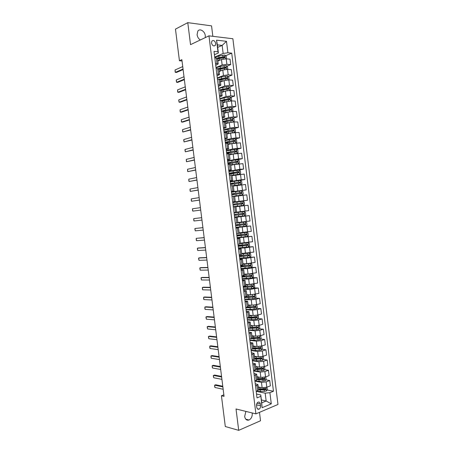 <?xml version="1.0" encoding="UTF-8"?>
<svg xmlns="http://www.w3.org/2000/svg" width="453" height="453" viewBox="0 0 453 453"><rect width="100%" height="100%" fill="white"/><g stroke="black" fill="none" stroke-linecap="round" stroke-linejoin="round"><path stroke-width="0.68" d="M205.243 37.627L205.294 35.702C204.898 31.24 199.801 28.063 197.825 31.127L197.089 34.717C197.474 37.072 198.561 38.822 200.345 39.966M245.877 411.403L244.665 416.471C245.271 419.45 246.726 420.633 249.025 420.022C251.319 418.759 252.389 416.505 252.23 413.266L252.185 412.96M211.494 42.99C212.366 45.736 213.646 46.534 215.322 45.379L215.724 43.46C214.852 40.708 213.573 39.915 211.885 41.081L211.494 42.99M212.842 36.319L211.545 25.866L187.78 22.65L175.47 29.117L179.433 60.747L182.027 60.962M277.983 404.461L232.887 38.743L208.969 35.849L255.911 413.878L277.983 404.461M255.911 413.878L236.03 408.974L238.703 430.35L260.526 420.752L259.484 412.355M223.861 394.818L221.438 395.741L224.048 396.335L181.863 59.643L179.433 60.747M260.577 405.792L260.35 403.946C260.022 402.366 259.252 401.771 258.046 402.162C256.97 402.83 256.472 403.946 256.557 405.52L256.789 407.377C257.117 408.946 257.876 409.54 259.065 409.167C260.158 408.504 260.662 407.377 260.577 405.792L256.534 404.863M269.903 392.683L271.285 403.844L262.089 407.717L260.758 394.937L261.738 402.836L266.154 401.007L265.186 393.159L269.903 392.683L273.453 391.25L231.726 53.148L225.719 55.696M217.695 47.395L222.151 45.408L217.383 44.881L218.386 52.99L217.978 51.772L214.009 51.37L256.998 397.898L260.69 396.403M217.978 51.772L216.54 40.158L226.489 41.314L227.904 52.763L231.726 53.148M238.703 430.35L225.3 426.522L221.438 395.741M187.78 22.65L190.526 44.649L208.969 35.849M261.381 399.959L266.154 401.007L271.285 403.844M260.758 394.937L256.523 394.042M218.386 52.99L214.422 54.711M215.492 63.346L218.21 63.935L215.73 65.289M216.823 74.054L219.529 74.581L217.044 75.855M218.148 84.756L220.849 85.215L218.352 86.415M219.473 95.447L222.163 95.838L219.665 96.965M220.798 106.132L223.482 106.455L220.973 107.508M222.123 116.806L224.796 117.067L222.276 118.046M223.448 127.474L226.109 127.667L223.584 128.573M224.773 138.131L227.423 138.256L224.886 139.088M226.092 148.782L228.737 148.844L226.194 149.598M227.412 159.422L230.045 159.416L227.497 160.102M228.731 170.056L231.358 169.983L228.799 170.594M230.05 180.679L232.666 180.543L230.101 181.081M231.364 191.296L233.975 191.098L231.398 191.557M232.683 201.902L235.283 201.636L232.7 202.027M234.631 217.587L237.213 217.225L234.62 217.502M235.939 228.176L238.516 227.746L235.917 227.955M237.253 238.754L239.824 238.261L237.208 238.397M238.567 249.326L241.126 248.771L238.505 248.827M239.875 259.886L242.429 259.269L239.796 259.252M241.189 270.441L243.725 269.756L241.092 269.671M242.497 280.985L245.028 280.237L242.383 280.079M243.805 291.522L246.324 290.713L243.674 290.481M245.107 302.055L247.621 301.177L244.96 300.871M246.415 312.576L248.918 311.63L246.251 311.256M247.717 323.085L250.215 322.083L247.536 321.63M249.02 333.589L251.506 332.519L248.822 331.998M250.322 344.087L252.802 342.955L250.107 342.36M251.625 354.574L254.093 353.38L251.392 352.711M252.927 365.056L255.384 363.793L252.678 363.057M254.224 375.526L256.675 374.201L253.957 373.391M255.52 385.99L257.967 384.603L255.243 383.719M256.398 391.352L265.186 393.159M258.255 386.953L262.128 387.717L266.823 387.241L270.379 385.843L269.722 380.52L265.888 379.824M254.92 381.137L261.466 382.366L266.16 381.89L269.722 380.52M256.987 376.737L260.854 377.428L265.549 376.947L269.11 375.599L268.453 370.271L264.58 369.637M253.657 370.962L260.192 372.072L264.886 371.59L268.453 370.271M255.719 366.505L259.575 367.128L264.275 366.641L267.848 365.35L267.185 360.016L263.261 359.444M252.395 360.781L258.912 361.771L263.612 361.279L267.185 360.016M254.45 356.273L258.301 356.822L263 356.33L266.579 355.09L265.922 349.756L261.942 349.246M251.132 350.594L257.638 351.46L262.338 350.962L265.922 349.756M253.182 346.03L257.021 346.505L261.726 346.007L265.311 344.824L264.654 339.484L260.617 339.037M249.863 340.396L256.358 341.143L261.064 340.639L264.654 339.484M251.913 335.781L255.747 336.183L260.447 335.679L264.042 334.552L263.38 329.206L259.286 328.827M248.601 330.186L255.079 330.815L259.784 330.305L263.38 329.206M250.639 325.52L254.467 325.854L259.173 325.339L262.774 324.269L262.111 318.918L257.955 318.612M247.332 319.977L253.799 320.481L258.504 319.965L262.111 318.918M249.365 315.254L253.187 315.515L257.893 314.999L261.5 313.98L260.837 308.623L256.613 308.385M246.064 309.756L252.519 310.135L257.225 309.614L260.837 308.623M248.091 304.977L251.902 305.169L256.613 304.643L260.232 303.68L259.569 298.323L255.271 298.159M244.796 299.524L251.239 299.79L255.945 299.257L259.569 298.323M246.817 294.693L250.622 294.818L258.957 293.374L258.295 288.012L253.918 287.927M243.527 289.286L249.954 289.427L258.295 288.012M245.543 284.405L249.337 284.456L257.683 283.063L257.021 277.695L252.559 277.689M242.253 279.042L248.674 279.065L257.021 277.695M244.263 274.105L248.057 274.082L256.409 272.74L255.741 267.366L251.189 267.451M240.979 268.788L247.389 268.686L255.741 267.366M242.989 263.799L246.772 263.703L255.13 262.406L254.467 257.032L239.66 258.136M239.711 258.533L246.104 258.306L254.467 257.032M241.709 253.487L253.856 252.072L253.187 246.692L247.768 246.993M238.437 248.261L244.813 247.916L253.187 246.692M240.43 243.165L252.576 241.726L251.913 236.341L243.776 236.953M237.157 237.984L251.913 236.341M239.15 232.836L251.296 231.37L250.634 225.985L237.27 227.236M235.883 227.7L250.634 225.985M237.87 222.497L250.016 221.007L249.354 215.617L236.019 217.129M234.609 217.412L249.354 215.617M236.585 212.151L248.737 210.639L248.068 205.243L244.371 205.685L245.045 211.109M235.917 206.766L244.371 205.685M232.717 202.163L247.457 200.26L234.161 202.146M234.631 196.409L246.789 194.864L247.457 200.26M231.438 191.851L246.172 189.875L231.46 192.055M233.38 186.041L245.503 184.473L246.172 189.875M230.158 181.534L241.172 179.784L244.886 179.484L237.944 180.736M232.061 175.673L244.224 174.077L244.886 179.484M228.873 171.206L239.88 169.326L243.606 169.082L238.584 170.085M230.775 165.288L234.484 164.501L242.938 163.669L243.606 169.082M227.593 160.872L238.584 158.861L242.321 158.675L237.78 159.671M229.49 154.898L233.187 154.037L241.647 153.256L242.321 158.675M226.307 150.532L232.57 149.014L237.287 148.386L241.03 148.256L236.608 149.314M228.199 144.501L231.891 143.567L240.362 142.837L241.03 148.256M225.022 140.181L231.268 138.539L235.99 137.905L239.745 137.831L235.424 138.952M226.908 134.094L230.594 133.086L239.076 132.406L239.745 137.831M223.737 129.818L229.971 128.057L234.694 127.412L238.454 127.395L234.235 128.578M225.617 123.68L229.297 122.599L234.02 121.959L237.785 121.965L238.454 127.395M222.451 119.456L228.674 117.565L233.397 116.914L237.168 116.953L233.035 118.193M224.326 113.261L227.995 112.106L232.723 111.455L236.494 111.523L237.168 116.953M221.166 109.077L227.372 107.067L232.1 106.41L235.877 106.506L231.828 107.803M223.035 102.831L226.698 101.602L231.421 100.945L235.203 101.064L235.877 106.506M219.875 98.697L226.07 96.557L230.798 95.894L234.58 96.047L230.617 97.395M221.738 92.395L225.396 91.087L230.124 90.424L233.912 90.606L234.58 96.047M218.589 88.307L224.767 86.042L229.495 85.374L233.289 85.577L229.399 86.987M220.441 81.948L224.093 80.572L228.822 79.898L232.616 80.136L233.289 85.577M217.298 77.91L223.465 75.515L228.193 74.841L231.998 75.107L228.176 76.563M219.144 71.495L222.785 70.039L227.519 69.366L231.324 69.654L231.998 75.107M216.007 67.503L222.163 64.983L226.891 64.303L230.702 64.62L226.947 66.132M217.848 61.03L221.483 59.502L226.211 58.822L230.028 59.167L230.702 64.62M214.716 57.089L223.148 53.46L222.151 45.408L226.489 41.314M256.2 391.426L258.635 390.005L257.967 384.603M273.453 391.25L267.196 390.005M264.62 389.489L261.879 388.94M222.044 57.254L218.714 58.663M222.661 67.865L219.02 69.332M223.17 78.477L220.271 79.586M223.55 89.099L221.506 89.841M223.663 99.768L222.734 100.085M250.209 318.034L249.733 318M252.887 328.232L251.03 328.063M255.124 338.431L252.31 338.119M257.213 348.634L253.584 348.17M259.195 358.85L255.532 358.312M261.087 369.065L257.797 368.521M262.899 379.28L259.88 378.731M254.897 380.967L257.344 379.608L256.675 374.201M253.601 370.503L256.058 369.206L263.153 369.104L262.978 368.136L255.973 368.549M252.298 360.027L254.767 358.793L254.093 353.38M251.002 349.54L253.47 348.374L252.802 342.955M249.699 339.054L252.179 337.949L251.506 332.519M248.397 328.55L250.888 327.508L250.215 322.083M247.095 318.04L249.592 317.066L248.918 311.63M245.786 307.525L248.295 306.613L247.621 301.177M244.484 296.998L246.998 296.154L246.324 290.713M243.176 286.466L245.702 285.684L245.028 280.237M241.868 275.928L244.405 275.209L243.725 269.756M240.685 266.398L242.061 265.871M240.56 265.379L243.102 264.722L242.429 259.269M239.422 256.211L240.82 255.866L240.786 255.566M239.246 254.818L241.8 254.229L241.126 248.771M238.425 247.865L242.587 247.57L242.395 245.996L247.967 245.322L247.672 244.394L238.068 245.316M238.159 246.024L239.563 245.713L239.507 245.26M237.938 244.252L240.498 243.725L239.824 238.261M238.25 237.525L237.123 237.706M236.891 235.82L238.306 235.549L238.227 234.937M236.625 233.68L246.721 232.378L239.037 233.278M237.264 227.174L235.86 227.531M235.622 225.617L237.044 225.384L236.947 224.614M235.311 223.097L237.893 222.7L237.213 217.225M235.979 216.845L236.019 217.157L234.597 217.344M234.36 215.401L236.081 215.164L235.775 215.192L235.662 214.28M234.558 217.004L244.665 215.787L245.786 214.796L245.475 212.31L244.156 211.636L234.609 212.802L236.828 212.514L235.464 212.672L235.418 212.321M235.464 212.315L236.585 212.174L235.911 206.698L234.779 206.817L235.464 212.315L233.997 212.502M234.184 202.366L232.729 202.259M234.739 206.823L236.058 206.336M234.507 204.932L234.394 204.048L232.967 204.195M233.312 206.993L234.779 206.817M233.221 194.58L233.131 193.856L231.698 193.969M232.819 196.302L242.1 195.017L231.998 196.387L234.603 196.155L235.283 201.636M230.888 181.789L230.192 181.846M231.936 184.224L231.868 183.658L230.43 183.731M230.679 185.775L233.295 185.611L233.975 191.098M230.651 173.861L230.6 173.448L229.156 173.482M229.365 175.158L231.987 175.056L232.666 180.543M229.365 163.488L227.882 163.227M228.046 164.524L230.679 164.49L231.358 169.983M228.08 153.108L226.613 152.967M226.726 153.89L229.365 153.918L230.045 159.416M225.407 143.244L228.052 143.341L228.737 148.844M224.082 132.587L226.743 132.752L227.423 138.256M222.757 121.925L225.43 122.157L226.109 127.667M221.438 111.257L224.11 111.551L224.796 117.067M220.113 100.577L222.797 100.934L223.482 106.455M218.782 89.887L221.483 90.317L228.459 89.105L228.731 88.981L228.335 88.097L219.484 89.921M217.457 79.19L220.164 79.683L220.849 85.215M216.132 68.488L218.844 69.049L219.529 74.581M227.904 52.763L223.148 53.46M214.801 57.774L217.525 58.397L218.21 63.935M261.738 402.836L262.089 407.717M216.54 40.158L217.383 44.881M223.165 389.263L214.949 387.496L214.671 386.607L214.654 385.158L215.736 384.767L222.785 386.239M214.949 387.496L214.654 385.158L222.865 386.885M259.15 387.134L258.272 387.077M260.645 387.428L258.318 387.451M266.879 387.224L267.417 389.744L266.341 391.03L260.43 391.545L256.743 391.211M258.629 389.982L265.668 389.625L265.515 388.651L258.51 389.002M265.198 388.719L264.801 389.467L258.584 389.603M221.925 379.365L213.725 377.757L213.306 375.718L214.518 375.044L221.551 376.386M213.725 377.757L213.431 375.418L221.625 376.992M220.685 369.467L212.502 368.012L212.231 367.162L212.208 365.673L213.295 365.311L220.311 366.517M212.502 368.012L212.208 365.673L220.385 367.089M219.445 359.563L211.279 358.261L211.007 357.428L210.985 355.922L212.072 355.571L219.076 356.647M211.279 358.261L210.985 355.922L219.144 357.179M258.029 376.919L257.004 376.873M259.484 377.179L257.049 377.224M265.515 376.958L265.849 377.06L266.149 379.518L265.073 380.786L259.161 381.313L255.096 380.894M257.321 379.761L264.41 379.371L264.246 378.397L257.242 378.782M263.923 378.47L263.589 379.223L257.321 379.404M256.908 366.698L255.741 366.664M258.335 366.93L255.781 366.992M264.144 366.687L264.58 366.822L264.886 369.28L263.805 370.531L257.893 371.075L253.618 370.622M255.9 369.523L263.102 369.121M262.649 368.204L262.27 368.985M255.803 356.466L254.473 356.443M257.196 356.664L254.512 356.754M262.774 356.403L263.318 356.573L263.618 359.036L262.536 360.271L256.625 360.826L252.349 360.435M254.337 359.274L261.891 358.833L261.709 357.87L254.705 358.312M261.37 357.938L261.002 358.731L254.711 358.974M218.199 349.648L210.05 348.504L209.784 347.689L209.756 346.16L210.849 345.826L217.836 346.766M210.05 348.504L209.756 346.16L217.899 347.264M254.711 346.222L253.204 346.217M256.081 346.392L253.244 346.505M261.404 346.103L262.049 346.324L262.349 348.782L261.268 349.999L255.35 350.571L251.087 350.243M252.615 349.008L260.634 348.555L260.435 347.593L253.437 348.063M260.09 347.661L259.728 348.47L253.199 348.731M216.959 339.722L208.822 338.736L208.414 336.772L209.626 336.075L216.602 336.879M208.822 338.736L208.527 336.392L216.659 337.343M215.713 329.795L207.599 328.963L207.191 327.015L207.304 326.619L208.397 326.313L215.362 326.987M207.599 328.963L207.304 326.619L215.413 327.411M214.467 319.858L206.37 319.184L205.962 317.253L206.075 316.84L207.174 316.545L214.122 317.089M206.37 319.184L206.075 316.84L214.167 317.474M213.221 309.914L205.141 309.399L204.881 308.657L204.847 307.049L205.945 306.772L212.876 307.179M205.141 309.399L204.847 307.049L212.921 307.525M211.976 299.965L203.912 299.603L203.657 298.878L203.612 297.253L204.716 296.992L211.636 297.264M203.912 299.603L203.612 297.253L211.676 297.576M253.635 335.962L251.936 335.984M254.988 336.103L251.97 336.251M260.028 335.798L260.781 336.058L261.081 338.521L259.999 339.722L254.082 340.305L249.824 340.039M251.67 338.482L252.361 337.808M250.769 338.714L259.371 338.266L259.161 337.309L252.162 337.808M258.805 337.377L258.459 338.204L251.511 338.465M252.581 325.69L250.668 325.741M253.929 325.809L250.696 325.984M258.646 325.481L259.507 325.792L259.812 328.255L258.725 329.439L252.808 330.033L248.555 329.829M250.662 328.272L251.087 327.542M248.901 328.402L258.108 327.972L257.893 327.015L250.888 327.547M257.519 327.083L257.185 327.927L249.694 328.165M251.568 315.407L249.399 315.492M252.91 315.498L249.422 315.713M257.27 315.152L258.238 315.515L258.544 317.983L257.451 319.144L251.534 319.75L247.287 319.608M249.677 318.034L249.813 317.27M247.095 318.057L251.341 318.187L256.738 317.706L256.619 316.715L249.433 317.276M256.234 316.783L255.917 317.644L247.904 317.813M250.605 305.107L248.125 305.237M251.947 305.175L248.148 305.435M255.888 304.812L256.964 305.231L257.27 307.7L256.177 308.844L250.26 309.461L246.019 309.382M248.612 307.78L248.538 306.992M245.826 307.83L255.583 307.355L255.339 306.409L247.678 307.009M254.943 306.477L254.643 307.355L250.316 307.7C247.887 307.864 246.562 307.757 246.341 307.377M249.722 294.79L246.851 294.971M251.228 294.818L246.874 295.146M254.507 294.461L255.696 294.937L256.002 297.406L254.903 298.538L244.75 299.15M244.558 297.593L254.314 297.038L254.065 296.092L245.594 296.721M253.652 296.16L253.369 297.055L249.042 297.423C246.596 297.598 245.277 297.519 245.073 297.179L245.73 296.726M210.724 290.005L202.678 289.807L202.429 289.099L202.383 287.451L203.488 287.202L210.39 287.338M202.678 289.807L202.383 287.451L210.43 287.615M252.961 284.127L245.6 284.852M248.94 284.45L245.577 284.694M253.652 288.193L253.148 284.105L254.422 284.637L254.728 287.106L253.629 288.221L243.476 288.912M243.284 287.355L253.046 286.709L252.785 285.769L243.442 286.404M243.21 286.743L244.065 286.443M244.835 286.449L244.677 287.225M252.355 285.837L252.264 286.698L247.768 287.134C245.322 287.327 244.003 287.276 243.81 286.976L244.586 286.528M209.479 280.039L201.449 279.994L201.047 278.131L201.149 277.638L202.259 277.412L209.15 277.412M201.449 279.994L201.149 277.638L209.178 277.644M242.208 278.663L252.349 277.899L253.454 276.8L253.148 274.325L251.84 273.765L244.32 274.552M251.84 273.765L251.494 273.765M248.38 274.076L244.303 274.416M242.015 277.1L251.777 276.375L251.511 275.435L241.891 276.12M241.947 276.573L243.267 276.166M244.093 276.137L243.329 276.364L243.403 276.97M251.058 275.509L250.996 276.375L250.418 276.477L246.494 276.84L242.542 276.766L243.329 276.364M208.227 270.062L200.215 270.181L199.818 268.335L199.92 267.825L201.024 267.604L207.904 267.474M200.215 270.181L199.92 267.825L207.927 267.672M240.934 268.403L251.07 267.564L252.174 266.489L251.868 264.008L250.56 263.431L243.04 264.241M250.56 263.431L243.029 264.127M240.741 266.845L250.509 266.03L250.232 265.096L240.617 265.86M243.397 265.798L242.066 266.194L242.129 266.704M249.756 265.169L249.535 266.109L245.215 266.534L241.273 266.551L242.066 266.194M206.976 260.084L198.98 260.356L198.59 258.527L198.686 258L199.796 257.797L206.659 257.525M198.98 260.356L198.686 258L206.676 257.689M249.79 257.225L250.9 256.166L250.594 253.686L249.28 253.085L241.76 253.918M249.28 253.085L241.749 253.827M239.467 256.579L249.241 255.679L248.952 254.75L239.343 255.594M240.786 255.594L242.168 255.622L240.803 256.019L240.854 256.432M240.82 255.866L241.115 255.752L240.803 255.713M248.448 254.824L248.261 255.775L243.941 256.222L240.005 256.324L240.803 256.019M205.724 250.096L197.746 250.526L197.355 248.714L197.451 248.17L198.561 247.978L205.413 247.576M197.746 250.526L197.451 248.17L205.424 247.695M242.587 247.57L248.51 246.879L249.62 245.832L249.314 243.352L248.001 242.734L240.481 243.595M248.001 242.734L240.475 243.521M239.535 245.503L240.917 245.486L239.541 245.832L239.58 246.155M239.563 245.713L239.858 245.617L239.546 245.594M238.193 246.302L242.395 245.996M247.134 244.467L246.981 245.435L239.541 245.832M204.473 240.101L196.511 240.69L196.268 240.073L196.211 238.329L204.161 237.615M196.511 240.69L196.211 238.329L204.173 237.7M247.259 236.494L246.755 232.395L248.034 233.012L248.346 235.492L247.23 236.523L237.112 237.587M236.913 236.024L246.692 234.954L246.387 234.031L236.794 235.033M238.284 235.401L239.66 235.339L238.306 235.866M238.306 235.549L238.601 235.475L238.289 235.469M245.809 234.11L245.702 235.09L238.278 235.639M203.221 230.096L195.271 230.849L194.886 229.071L194.977 228.482L202.916 227.649M195.271 230.849L194.977 228.482L202.921 227.695M201.964 220.084L194.037 220.996L193.799 220.418L193.742 218.629L201.664 217.672M194.037 220.996L193.742 218.629L201.664 217.683M192.502 208.771L192.797 211.138L200.713 210.084L192.797 211.138L192.565 210.577L192.502 208.771L200.407 207.661M199.456 200.039L191.557 201.274L191.325 200.73L191.262 198.901L199.156 197.633M191.262 198.901L191.557 201.274L199.462 200.101M198.199 190.011L190.317 191.398L190.09 190.877L190.022 189.026L197.893 187.599M190.022 189.026L190.317 191.398L198.21 190.107M196.942 179.966L189.077 181.517L188.85 181.013L188.782 179.145L196.636 177.559M188.782 179.145L189.077 181.517L196.959 180.101M195.679 169.92L187.836 171.63L187.61 171.143L187.536 169.258L195.379 167.508M187.536 169.258L187.836 171.63L195.702 170.09M194.422 159.864L186.596 161.738L186.37 161.268L186.296 159.36L194.116 157.451M186.296 159.36L186.596 161.738L194.445 160.073M193.159 149.801L185.351 151.834L184.983 150.198L185.051 149.456L192.859 147.384M185.051 149.456L185.351 151.834L193.193 150.051M191.896 139.734L184.105 141.925L183.737 140.305L183.805 139.547L191.596 137.316M183.805 139.547L184.105 141.925L191.936 140.017M190.634 129.654L182.859 132.01L182.644 131.597L182.559 129.626L190.334 127.231M182.559 129.626L182.859 132.01L190.673 129.977M189.371 119.569L181.613 122.084L181.398 121.693L181.313 119.7L189.071 117.146M181.313 119.7L181.613 122.084L182.757 122.089L189.416 119.932M188.108 109.473L180.368 112.151L180.152 111.778L180.068 109.768L187.802 107.05M180.068 109.768L180.368 112.151L181.511 112.168L188.159 109.875M186.84 99.377L179.116 102.214L178.759 100.668L178.816 99.83L186.54 96.948M178.816 99.83L179.116 102.214L180.266 102.248L186.896 99.813M185.577 89.264L177.87 92.27L177.661 91.931L177.57 89.881L185.271 86.84M177.57 89.881L177.87 92.27L179.02 92.316L185.634 89.745M184.309 79.15L176.619 82.316L176.262 80.804L176.319 79.926L184.003 76.721M176.319 79.926L176.619 82.316L177.769 82.378L184.371 79.666M183.04 69.026L175.368 72.355L175.164 72.055L175.068 69.966L182.735 66.597M175.068 69.966L175.368 72.355L176.523 72.435L183.108 69.586M235.832 227.298L245.951 226.155L247.066 225.147L246.755 222.666L245.435 222.01L235.322 223.182M245.435 222.01L237.887 222.678M235.639 225.736L245.418 224.58L245.107 223.657L235.515 224.745M237.032 225.3L238.397 225.192L237.027 225.571M237.044 225.384L237.344 225.322L237.032 225.334M244.473 223.742L244.416 224.733L237.01 225.435M244.156 211.636L234.042 212.882M235.469 212.684L234.042 212.865M234.36 215.435L244.144 214.195L243.822 213.278L234.241 214.445M235.775 215.186L237.14 215.033L235.753 215.266M243.102 213.369L243.136 214.371L235.747 215.226M234.665 206.523L243.386 205.407L244.501 204.433L244.195 201.942L242.87 201.251L232.768 202.576M243.386 205.407L233.278 206.698M233.284 206.732L234.711 206.574M234.671 206.562L236.07 206.409M233.085 205.13L242.865 203.805L242.536 202.893L232.961 204.139M234.348 203.963L241.726 203.001L242.106 203.907L242.865 203.805M234.354 204.031L235.758 203.89L234.399 204.048M242.1 195.017L243.221 194.06L242.916 191.568L241.585 190.86L231.489 192.259M231.806 194.818L241.585 193.408L241.251 192.497L231.681 193.827M233.069 193.641L240.447 192.621L240.832 193.522L241.585 193.408M233.085 193.805L234.495 193.714L233.142 193.958M233.136 193.912L233.437 193.85L233.131 193.856M233.301 185.673L240.809 184.62L241.936 183.68L241.63 181.189L240.3 180.458L230.203 181.936M240.809 184.62L233.295 185.617M230.52 184.496L240.305 183.001L239.96 182.095L230.401 183.505M231.789 183.312L239.161 182.236L239.552 183.131L240.305 183.001M231.817 183.573L233.233 183.533L231.885 183.822M231.879 183.748L232.174 183.663L231.868 183.658M232.015 175.317L239.524 174.218L240.651 173.295L240.345 170.804L239.008 170.051L228.924 171.602M239.524 174.218L232.01 175.237M229.241 174.167L239.025 172.587L238.674 171.681L229.116 173.176M230.503 172.978L230.549 173.329L237.87 171.84L238.278 172.729L239.025 172.587M230.549 173.329L231.97 173.34L230.628 173.68M230.617 173.578L230.911 173.476L230.6 173.448M230.736 164.949L238.238 163.805L239.371 162.904L239.059 160.407L237.723 159.637L227.638 161.268M238.238 163.805L230.719 164.852M227.961 163.827L237.746 162.163L237.383 161.262L227.836 162.837M229.224 162.633L229.28 163.08L228.425 162.961L232.27 162.066L236.585 161.432L237.162 161.931M229.354 163.397L229.648 163.278L229.337 163.239M229.28 163.08L230.367 163.301M229.445 154.575L236.947 153.386L238.08 152.497L237.774 150L236.432 149.213L226.358 150.917M236.947 153.386L229.433 154.456M226.676 153.488L236.46 151.732L236.098 150.832L226.551 152.491M227.938 152.282L228.006 152.825L227.146 152.661L230.985 151.676L235.3 151.025L235.871 151.5M228.357 153.046L228.069 153.012M228.006 152.825L229.275 152.871M235.447 143.012L236.794 142.089L236.483 139.592L235.141 138.782L225.073 140.566M235.656 142.955L228.142 144.054M231.953 143.55L228.159 144.196M225.39 143.131L235.175 141.296L234.807 140.396L225.266 142.14M225.339 142.695L226.568 142.774M226.653 141.925L226.732 142.559L225.866 142.35L229.694 141.279L234.008 140.6L234.58 141.064M226.732 142.559L227.361 142.593M233.884 128.363L234.394 132.491L235.509 131.67L235.198 129.167L233.85 128.341L223.788 130.204M233.72 132.553L226.851 133.641M230.056 133.233L226.874 133.805M224.603 132.582L233.635 130.957L233.51 129.954L223.98 131.778M224.059 132.418L224.869 132.497M225.368 131.557L225.458 132.287L224.586 132.027C224.705 131.676 225.973 131.291 228.408 130.872L232.717 130.175L233.289 130.617M233.204 121.982L234.218 121.245L233.907 118.743L232.559 117.893L222.502 119.83M229.677 122.497L225.56 123.222M228.306 122.893L225.583 123.409M224.082 121.178L224.173 121.931L232.344 120.504L232.219 119.501L222.695 121.41M223.68 121.931L223.306 121.698C223.414 121.302 224.688 120.889 227.117 120.453L231.426 119.739L231.993 120.164M232.004 111.466L232.927 110.809L232.616 108.307L231.268 107.44L225.334 108.307L221.211 109.45M224.105 110.39L224.263 111.166M227.944 112.123L224.269 112.797M226.653 112.531L224.292 113.007M223.584 111.325L231.047 110.045L230.922 109.043L221.409 111.03M222.044 111.268C222.366 110.843 223.623 110.43 225.826 110.028L230.135 109.292L230.696 109.705M230.804 100.945L231.636 100.368L231.324 97.859L229.971 96.976L224.037 97.854L219.926 99.065M222.576 100.039L222.967 100.73M226.358 101.715L222.972 102.361M225.067 102.146L223.001 102.593M222.672 100.798L229.756 99.581L229.631 98.573L220.237 100.583M221.092 100.606L228.442 98.901L229.399 99.241M229.603 90.419L230.345 89.915L230.033 87.406L228.674 86.506L222.74 87.395L218.635 88.669M221.002 89.705L221.676 90.283M224.818 91.296L221.681 91.919M223.533 91.755L221.71 92.169M220.979 95.509L220.288 89.96L227.151 88.437L228.102 88.765M228.403 79.881L229.048 79.456L228.742 76.948L227.378 76.025L221.443 76.925L217.344 78.267M219.886 79.445L220.379 79.824M223.318 80.861L220.385 81.466M222.027 81.347L220.418 81.744M220.186 79.875L227.163 78.618L227.44 78.499L227.038 77.61L218.754 79.275M219.518 79.349L226.251 77.91L226.806 78.284M227.202 69.349L227.757 68.992L227.446 66.478L226.081 65.538L220.147 66.455L216.053 67.859M221.851 70.413L219.088 71.008M220.549 70.934L219.122 71.302M218.89 69.417L225.866 68.126L226.149 68.001L225.741 67.118L217.995 68.641M218.578 68.788L224.954 67.435L225.503 67.797M226.002 58.805L226.46 58.516L226.149 56.002L224.784 55.04L218.844 55.968L214.756 57.44M220.401 59.96L219.365 60.164L219.167 58.573L217.599 58.941M219.365 60.164L217.791 60.538M219.082 60.515L217.831 60.861M219.167 58.573L224.563 57.627L224.852 57.503L224.439 56.619L217.083 58.052M217.474 58.278L223.261 57.01L224.201 57.299M261.466 382.366L262.128 387.717M260.192 372.072L260.854 377.428M258.912 361.771L259.575 367.128M257.638 351.46L258.301 356.822M256.358 341.143L257.021 346.505M255.079 330.815L255.747 336.183M253.799 320.481L254.467 325.854M252.519 310.135L253.187 315.515M251.239 299.79L251.902 305.169M249.954 289.427L250.622 294.818M248.674 279.065L249.337 284.456M247.389 268.686L248.057 274.082M246.104 258.306L246.772 263.703M244.813 247.916L245.486 253.318M243.527 237.519L244.195 242.927M242.236 227.112L242.91 232.525M240.951 216.698L241.619 222.112M239.66 206.274L240.328 211.693M238.369 195.843L239.037 201.268M237.072 185.402L237.746 190.832M235.781 174.954L236.455 180.39M234.484 164.501L235.158 169.937M233.187 154.037L233.861 159.479M231.891 143.567L232.57 149.014M230.594 133.086L231.268 138.539M229.297 122.599L229.971 128.057M227.995 112.106L228.674 117.565M226.698 101.602L227.372 107.067M225.396 91.087L226.07 96.557M224.093 80.572L224.767 86.042M222.785 70.039L223.465 75.515M221.483 59.502L222.163 64.983M266.16 381.89L266.823 387.241M256.936 385.446L257.604 390.871M255.639 375.005L256.313 380.435M264.886 371.59L265.549 376.947M254.343 364.557L255.016 369.988M263.612 361.279L264.275 366.641M253.046 354.099L253.72 359.535M262.338 350.962L263 356.33M251.749 343.629L252.423 349.076M261.064 340.639L261.726 346.007M250.447 333.153L251.126 338.606M259.784 330.305L260.447 335.679M249.15 322.672L249.824 328.125M258.504 319.965L259.173 325.339M247.848 312.179L248.521 317.638M257.225 309.614L257.893 314.999M246.545 301.681L247.225 307.145M255.945 299.257L256.613 304.643M245.243 291.177L245.922 296.641M254.665 288.889L255.328 294.28M243.941 280.662L244.614 286.126M253.38 278.521L254.048 283.912M242.632 270.135L243.312 275.611M252.095 268.136L252.763 273.538M241.324 259.603L242.004 265.079M250.809 257.751L251.477 263.153M240.022 249.065L240.702 254.546M249.524 247.349L250.198 252.757M238.714 238.516L239.394 244.003M248.238 236.947L248.907 242.361M237.4 227.955L238.085 233.448M246.953 226.534L247.621 231.947M236.092 217.395L236.772 222.887M245.662 216.109L246.336 221.534M233.471 196.24L234.15 201.738M243.085 195.243L243.754 200.673M232.157 185.645L232.836 191.155M241.789 184.801L242.463 190.232M230.843 175.051L231.523 180.56M240.498 174.348L241.172 179.784M229.524 164.439L230.209 169.96M239.207 163.884L239.88 169.326M228.21 153.827L228.895 159.348M237.91 153.414L238.584 158.861M226.891 143.205L227.576 148.726M236.613 142.938L237.287 148.386M225.571 132.57L226.257 138.103M235.317 132.452L235.99 137.905M224.252 121.931L224.937 127.463M234.02 121.959L234.694 127.412M222.933 111.279L223.618 116.823M232.723 111.455L233.397 116.914M221.613 100.623L222.298 106.166M231.421 100.945L232.1 106.41M230.124 90.424L230.798 95.894M218.963 79.286L219.654 84.836M228.822 79.898L229.495 85.374M217.638 68.601L218.329 74.162M227.519 69.366L228.193 74.841M216.313 57.91L217.004 63.471M226.211 58.822L226.891 64.303M257.015 403.193L260.35 403.946M266.37 390.996L265.939 387.519M260.113 389.008L259.92 387.457M260.43 391.545L260.237 389.993M264.059 388.855L263.929 387.808M264.371 391.398L264.178 389.84M264.801 389.467L265.639 389.631M265.101 380.752L264.665 377.213M258.85 378.776L258.652 377.219M259.161 381.313L258.969 379.756M262.791 378.6L262.655 377.502M263.102 381.149L262.91 379.586M263.538 379.229L264.371 379.382M263.833 370.497L263.391 366.896M257.576 368.532L257.383 366.975M257.893 371.075L257.7 369.518M261.517 368.34L261.375 367.185M261.834 370.888L261.641 369.325M262.564 360.237L262.111 356.573M256.307 358.283L256.115 356.721M256.625 360.826L256.432 359.269M260.249 358.068L260.096 356.862M260.566 360.616L260.367 359.059M261.002 358.731L261.828 358.855M261.296 349.971L260.832 346.245M255.039 348.023L254.841 346.466M255.35 350.571L255.158 349.008M258.974 347.791L258.822 346.528M259.292 350.345L259.099 348.782M259.728 348.47L260.56 348.578M260.022 339.693L259.558 335.905M253.765 337.757L253.572 336.194M254.082 340.305L253.884 338.742M257.7 337.508L257.542 336.188M258.017 340.061L257.825 338.493M258.459 338.204L259.286 338.295M258.754 329.41L258.278 325.56M252.491 327.485L252.298 325.922M250.645 327.796L250.702 328.249M252.808 330.033L252.615 328.47M256.426 327.213L256.256 325.837M256.743 329.767L256.551 328.204M257.185 327.927L258.012 328.006M257.48 319.116L256.993 315.209M251.217 317.202L251.024 315.639M249.348 317.332L249.433 318.029M248.448 317.661L248.482 317.949M251.534 319.75L251.341 318.187M255.152 316.913L254.977 315.481M255.469 319.467L255.277 317.904M255.917 317.644L256.738 317.706M256.205 308.816L255.713 304.846M249.943 306.913L249.75 305.345M248.068 307.004L248.165 307.774M247.145 307.162L247.213 307.717M250.26 309.461L250.067 307.898M253.878 306.602L253.697 305.118M254.195 309.161L254.003 307.593M254.643 307.355L255.464 307.4M254.931 298.51L254.433 294.473M248.669 296.613L248.471 295.045M246.794 296.721L246.891 297.519M245.854 296.726L245.945 297.474M248.98 299.167L248.788 297.604M252.598 296.285L252.412 294.744M252.916 298.844L252.723 297.276M253.369 297.055L254.19 297.083M247.389 286.307L247.196 284.739M245.515 286.432L245.617 287.247M247.706 288.867L247.514 287.298M251.324 285.962L251.126 284.393M251.642 288.521L251.443 286.953M252.089 286.743L252.91 286.76M252.378 277.87L251.874 273.782M246.109 275.996L245.917 274.427M244.241 276.132L244.343 276.976M246.426 278.55L246.234 276.987M250.045 275.628L249.852 274.059M250.362 278.193L250.169 276.619M250.815 276.432L251.63 276.426M251.098 267.536L250.594 263.442M244.83 265.673L244.637 264.105M242.978 265.951L243.068 266.692M245.147 268.233L244.954 266.664M248.765 265.288L248.572 263.714M249.082 267.853L248.89 266.279M249.535 266.109L250.356 266.092M249.818 257.196L249.314 253.102M243.55 255.345L243.357 253.771M241.721 255.798L241.794 256.398M243.867 257.904L243.674 256.336M247.485 254.937L247.287 253.363M247.802 257.508L247.604 255.934M248.261 255.775L249.071 255.741M248.538 246.851L248.034 242.751M242.27 245.005L242.078 243.431M240.458 245.634L240.515 246.104M246.2 244.58L246.007 243.006M246.523 247.151L246.324 245.577M246.981 245.435L247.791 245.39M240.99 234.66L240.792 233.085M239.195 235.464L239.241 235.792M241.307 237.225L241.115 235.656M244.92 234.218L244.722 232.638M245.237 236.789L245.045 235.209M245.702 235.09L246.511 235.028M245.979 226.132L245.469 222.027M239.705 224.309L239.512 222.734M240.022 226.874L239.83 225.3M243.635 223.844L243.442 222.264M243.952 226.415L243.759 224.841M244.416 224.733L245.226 224.654M244.694 215.758L244.184 211.653M238.42 213.946L238.227 212.372M238.742 216.517L238.544 214.943M242.349 213.465L242.157 211.885M242.666 216.036L242.474 214.462M243.136 214.371L243.946 214.275M243.414 205.379L242.904 201.268M237.14 203.578L236.942 201.998M237.457 206.149L237.259 204.569M241.064 203.074L240.871 201.494M241.381 205.651L241.189 204.071M241.726 203.001L242.536 202.893M242.129 194.994L241.619 190.877M235.849 193.199L235.656 191.619M236.172 195.775L235.973 194.195M239.779 192.678L239.58 191.098M240.096 195.254L239.903 193.674M240.447 192.621L241.251 192.497M240.843 184.597L240.333 180.481M234.563 182.814L234.371 181.234M232.712 183.148L232.757 183.522M234.886 185.39L234.688 183.81M238.488 182.27L238.295 180.69M238.81 184.852L238.612 183.272M239.161 182.236L239.96 182.095M239.552 174.195L239.042 170.073M233.278 172.423L233.08 170.838M231.426 172.791L231.489 173.301M233.595 175L233.403 173.42M237.202 171.857L237.004 170.277M237.519 174.439L237.327 172.859M237.87 171.84L238.674 171.681M238.267 163.782L237.757 159.654M231.987 162.021L231.794 160.436M230.141 162.429L230.226 163.08M232.31 164.598L232.112 163.018M235.911 161.438L235.713 159.852M236.234 164.02L236.036 162.44M236.585 161.432L237.383 161.262M236.976 153.363L236.466 149.235M230.696 151.608L230.503 150.028M228.856 152.061L228.952 152.848M231.019 154.19L230.82 152.61M234.62 151.008L234.422 149.422M234.943 153.595L234.745 152.01M235.3 151.025L236.098 150.832M235.685 142.933L235.175 138.805M229.405 141.194L229.212 139.609M227.57 141.681L227.678 142.525M229.728 143.777L229.529 142.191M233.329 140.572L233.131 138.986M233.652 143.159L233.454 141.574M234.008 140.6L234.807 140.396M228.114 130.77L227.921 129.184M226.285 131.291L226.387 132.117M228.437 133.352L228.238 131.766M232.038 130.124L231.84 128.539M232.355 132.718L232.163 131.127M232.717 130.175L233.51 129.954M233.097 121.987L232.593 117.916M226.823 120.334L226.625 118.748M224.994 120.9L225.096 121.698M227.146 122.922L226.947 121.336M230.741 119.671L230.543 118.086M231.058 122.225L230.866 120.679M231.426 119.739L232.219 119.501M231.794 111.478L231.302 107.463M225.526 109.892L225.334 108.307M222.791 110.798L222.853 111.279M223.703 110.498L223.799 111.274M225.849 112.48L225.651 110.894M229.45 109.213L229.252 107.621M229.756 111.71L229.575 110.215M230.135 109.292L230.922 109.043M230.498 100.957L230.005 96.999M224.235 99.445L224.037 97.854M222.412 100.085L222.491 100.73M224.558 102.033L224.36 100.447M228.153 98.743L227.955 97.152M228.454 101.183L228.278 99.745M228.839 98.839L229.631 98.573M229.195 90.43L228.708 86.529M222.938 88.986L222.74 87.395M221.126 89.728L221.172 90.085M223.261 91.58L223.063 89.988M226.857 88.267L226.659 86.67M227.151 90.657L226.981 89.269M227.548 88.38L228.335 88.097M227.887 79.892L227.412 76.047M221.642 78.522L221.443 76.925M221.964 81.115L221.766 79.524M225.56 77.78L225.362 76.183M225.849 80.119L225.685 78.788M226.251 77.91L227.038 77.61M226.585 69.349L226.115 65.56M220.345 68.046L220.147 66.455M220.668 70.645L220.469 69.049M224.258 67.287L224.059 65.691M224.541 69.569L224.382 68.29M224.954 67.435L225.741 67.118M225.283 58.794L224.818 55.062M219.042 57.565L218.844 55.968M222.961 56.784L222.763 55.187M223.233 59.015L223.086 57.791M223.657 56.953L224.439 56.619M245.753 419.167L249.025 420.022M213.969 45.991L215.322 45.379M255.384 363.793L256.058 369.206M238.516 227.746L239.195 233.216M221.483 90.317L222.163 95.838M257.344 408.759L259.065 409.167M264.841 389.461L265.668 389.625M263.589 379.223L264.41 379.371M262.332 368.974L263.153 369.104M261.081 358.714L261.891 358.833M259.824 348.453L260.634 348.555M258.567 338.181L259.371 338.266M257.31 327.898L258.108 327.972M256.053 317.61L256.845 317.666M254.79 307.315L255.583 307.355M247.366 297.513L247.264 296.704M253.527 297.009L254.314 297.038M245.775 284.688L245.741 284.405M246.092 287.236L245.985 286.409M252.264 286.698L253.046 286.709M244.501 274.405L244.461 274.105M244.818 276.959L244.711 276.104M251.002 276.375L251.777 276.375M243.221 264.116L243.182 263.793M243.538 266.67L243.431 265.792M249.733 266.047L250.509 266.03M241.947 253.816L241.908 253.476M242.264 256.37L242.168 255.622M248.465 255.713L249.241 255.679M240.668 243.51L240.622 243.153M240.985 246.064L240.917 245.486M247.196 245.367L247.967 245.322M239.388 233.193L239.343 232.825M239.705 235.753L239.66 235.339M245.928 235.011L246.692 234.954M244.654 224.654L245.418 224.58M243.38 214.286L244.144 214.195M234.495 193.714L234.461 193.425M233.233 183.533L233.176 183.074M233.544 186.013L233.493 185.639M231.97 173.34L231.891 172.712M232.253 175.634L232.213 175.283M230.707 163.142L230.605 162.344M230.968 165.249L230.928 164.915M237.089 162.304L237.746 162.163M229.428 152.842L229.32 151.965M229.677 154.852L229.643 154.541M235.9 151.863L236.46 151.732M228.142 142.435L228.035 141.579M228.391 144.456L228.352 144.156M234.682 141.421L235.175 141.296M226.851 132.021L226.743 131.183M233.442 130.974L233.89 130.849M225.554 121.597L225.458 120.781M232.191 120.515L232.604 120.396M230.928 110.051L231.313 109.932M229.66 99.581L230.022 99.462M228.391 89.105L228.731 88.981M227.112 78.624L227.44 78.499M225.832 68.131L226.149 68.001M224.552 57.627L224.852 57.503"/></g></svg>
